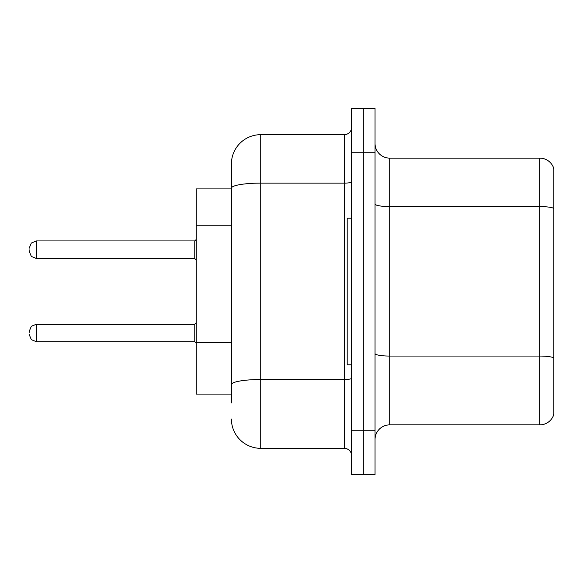 <?xml version="1.0" encoding="UTF-8"?>
<svg xmlns="http://www.w3.org/2000/svg" width="583" height="583" viewBox="0 0 583 583"><rect width="100%" height="100%" fill="white"/><g stroke="black" fill="none" stroke-linecap="round" stroke-linejoin="round"><path stroke-width="0.87" d="M231.407 188.907L196.231 188.907L196.231 394.093L231.407 394.093M375.044 439.531A14.655 14.655 0 0 1 389.699 424.876L539.778 424.876L539.778 158.124L389.699 158.124A14.655 14.655 0 0 1 375.044 143.469A14.655 14.655 0 0 0 389.699 158.124L389.699 424.876M363.318 430.735L363.318 474.708L375.044 474.708L375.044 430.735L363.318 430.735L363.318 474.708L351.593 474.708L351.593 430.735L363.318 430.735L363.318 152.265L363.318 430.735M351.593 430.735L351.593 108.292L363.318 108.292L363.318 152.265L363.318 108.292L375.044 108.292L375.044 430.735M553.85 168.676A14.655 14.655 0 0 0 539.778 158.124A14.655 14.655 0 0 1 553.85 168.676L553.85 414.324A14.655 14.655 0 0 1 539.778 424.876M231.407 402.889L231.407 163.991A29.31 29.31 0 0 1 260.725 134.673L344.262 134.673A7.331 7.331 0 0 0 351.593 127.349M260.725 134.673L260.725 448.327L344.262 448.327L344.262 134.673M351.593 181.852A7.331 1.275 0 0 1 344.262 183.12L260.725 183.12A29.31 5.087 180 0 0 231.407 188.214L231.407 163.991M351.593 455.651A7.331 7.331 0 0 0 344.262 448.327M260.725 448.327A29.31 29.31 0 0 1 231.407 419.009M351.593 218.217L347.191 218.217L347.191 364.783L351.593 364.783M29.15 332.98L29.15 331.516L29.15 332.98M29.15 249.728L29.15 251.193L29.15 249.728M231.407 225.242L196.231 225.242M231.407 342.491L196.231 342.491M553.85 208.408A14.655 2.543 180 0 0 539.778 206.571L389.699 206.571A14.655 2.543 0 0 1 375.044 204.028M553.85 357.896A14.655 2.543 180 0 0 539.778 356.067L389.699 356.067A14.655 2.543 0 0 1 375.044 353.524M375.044 152.265L351.593 152.265M351.593 378.243A7.331 1.275 0 0 1 344.262 379.518L260.725 379.518A29.31 5.087 180 0 0 231.407 384.605M29.15 331.516L31.336 326.291L36.481 324.184L36.481 341.769L194.766 341.769L194.766 324.184L196.231 322.72M194.766 240.932L36.481 240.932L36.481 258.524L194.766 258.524L194.766 240.932L196.231 239.467M194.766 341.769L196.231 343.234M36.481 324.184L194.766 324.184M36.481 341.769L31.336 339.663L29.15 334.445M36.481 258.524L31.336 256.418L29.15 251.193M36.481 240.932L31.336 243.038L29.15 248.263M194.766 258.524L196.231 259.989"/></g></svg>
